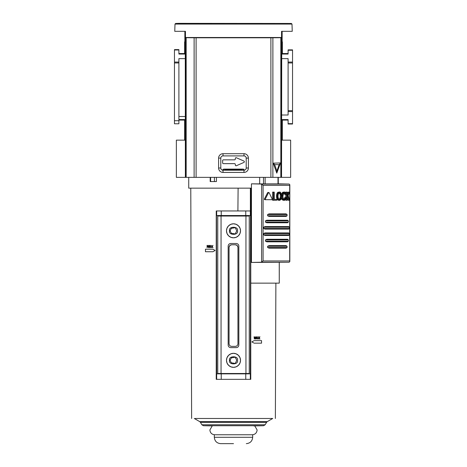 <?xml version="1.0" encoding="UTF-8"?>
<svg xmlns="http://www.w3.org/2000/svg" width="467" height="467" viewBox="0 0 467 467"><rect width="100%" height="100%" fill="white"/><g stroke="black" fill="none" stroke-linecap="round" stroke-linejoin="round"><path stroke-width="0.7" d="M222.701 170.198A1.273 1.273 0 0 1 223.956 169.107L222.695 170.262M244.346 161.74A0.765 0.765 0 0 1 243.891 162.44L236.395 165.715A0.765 0.765 0 0 1 235.327 165.02L235.327 164.407A0.765 0.765 0 0 0 234.568 163.643L223.389 163.643A0.765 0.765 0 0 1 222.631 162.884L222.631 160.595A0.765 0.765 0 0 1 223.389 159.837L234.568 159.837A0.765 0.765 0 0 0 235.327 159.072L235.327 158.459A0.765 0.765 0 0 1 236.395 157.764L243.891 161.039A0.765 0.765 0 0 1 244.346 161.74M281.42 177.361L290.643 177.361L290.643 140.153L281.671 140.153M185.323 140.153L176.357 140.153L176.357 177.361L185.37 177.361L185.259 37.529L185.808 37.704L185.808 177.361L185.37 177.361M223.956 169.107L243.044 169.107A1.273 1.273 0 0 1 244.299 170.198M244.305 170.262L243.044 169.107M185.259 42.404L184.862 41.61L184.611 41.867L184.611 53.547L178.896 53.547M281.683 53.898L282.389 53.547L282.389 41.867L282.01 41.867M282.389 41.867L281.741 42.515M185.259 42.515L184.611 41.867M178.896 120.089L184.611 120.089L184.611 140.153M282.389 140.153L282.389 120.089L281.677 119.733M185.3 53.892L184.611 53.547M184.611 120.089L185.317 119.733M288.104 120.089L282.389 120.089M282.389 53.547L288.104 53.547M288.104 123.656L292.546 123.656L292.546 124.024L288.104 124.024L288.104 119.587L281.677 119.587M292.546 123.656L292.546 111.572L288.104 111.572L288.104 115.01L281.677 115.01M288.104 62.064L292.546 62.064L292.546 110.673L288.104 110.673L288.104 58.626L281.683 58.626M292.546 62.064L292.546 50.238L288.104 50.238L288.104 54.049L281.683 54.049M185.3 54.049L178.896 54.049L178.896 49.613L174.454 49.613L174.454 49.981L178.896 49.981M185.3 58.626L178.896 58.626L178.896 62.064L174.454 62.064L174.454 49.981M178.896 62.064L178.896 123.773L174.454 123.773L174.454 62.963L178.896 62.963M174.454 62.064L174.454 62.963M292.546 50.238L292.546 49.864L288.104 49.864L288.104 50.238M292.546 110.673L292.546 111.572M288.104 124.024L292.546 124.024M288.104 110.673L288.104 111.572M175.002 24.074L174.751 31.324L185.452 31.324L185.463 37.494L281.537 37.494L281.548 31.324L292.249 31.324L291.998 24.074L175.002 24.074L175.615 23.461L178.756 23.35L291.385 23.461L175.615 23.461M196.105 37.792L270.895 37.792L270.895 177.361L196.105 177.361L196.105 37.792L185.808 37.704M281.192 37.704L281.741 37.529L281.543 177.361L281.192 177.361L281.192 37.704L270.895 37.792M184.862 41.61L184.862 31.324M281.741 42.404L282.138 41.61L282.138 31.324M270.895 177.361L281.192 177.361M273.23 163.176L280.527 162.925L276.785 173.117L273.23 163.176L274.649 164.658L279.126 164.658L276.884 171.01L276.785 173.117M223.01 153.701A4.407 4.407 0 0 0 218.603 158.109L218.603 168.015A4.407 4.407 0 0 0 223.01 172.422L243.99 172.422A4.407 4.407 0 0 0 248.397 168.015L248.397 158.109A4.407 4.407 0 0 0 243.99 153.701L223.01 153.701L223.01 155.896A2.212 2.212 0 0 0 220.803 158.109L218.603 158.109M185.808 177.361L196.105 177.361M280.527 162.925L279.126 164.658M276.884 171.01L274.649 164.658M218.603 168.015L220.803 168.015L220.803 158.109M223.01 155.896L243.99 155.896L243.99 153.701M248.397 158.109L246.197 158.109A2.212 2.212 0 0 0 243.99 155.896M246.197 158.109L246.197 168.015L248.397 168.015M243.99 172.422L243.99 170.222A2.212 2.212 0 0 0 246.197 168.015M243.99 170.222L223.01 170.222L223.01 172.422M220.803 168.015A2.212 2.212 0 0 0 223.01 170.222M242.391 169.107L242.391 170.222M224.609 170.222L224.609 169.772L242.391 169.772M224.609 169.107L224.609 169.772M240.015 228.223L240.511 230.803A7.011 7.011 0 0 1 233.5 237.814A7.011 7.011 0 0 1 226.489 230.803L226.974 228.24M240.015 357.751L240.511 360.331A7.011 7.011 0 0 1 233.5 367.342A7.011 7.011 0 0 1 226.489 360.331L226.974 357.769M195.247 418.479C190.606 418.479 190.606 418.479 195.247 418.479C190.606 418.479 190.606 418.479 195.247 418.479L271.613 418.479M237.896 210.961L238.112 188.154L194.605 188.154C186.794 188.154 186.794 188.154 194.587 188.154M194.465 188.154L193.916 188.154C189.736 188.154 189.736 188.154 193.916 188.154M212.094 425.875L203.46 425.729L201.843 424.772L265.157 424.772L266.569 422.331L200.431 422.331L199.736 421.637L267.264 421.637L272.728 418.479L271.753 418.479M198.195 188.154L250.767 188.154L250.767 283.136L279.26 283.136L279.237 262.442M226.985 228.223L228.491 225.9M228.544 225.847L230.809 224.335M230.92 224.288L233.418 223.798M233.5 223.798L236.063 224.283L238.403 225.8M238.456 225.847L239.974 228.118M226.985 357.751L228.491 355.428M228.544 355.375L230.809 353.858M230.92 353.817L233.418 353.321M233.5 353.321L236.063 353.811L238.403 355.323M238.456 355.375L239.974 357.64M230.494 230.114L229.945 230.803L231.363 233.267L234.405 233.757C235.158 234.142 235.561 233.914 235.602 233.062L236.506 231.498L236.506 230.114L235.602 228.544C235.561 227.698 235.158 227.47 234.405 227.855L231.363 228.34L229.945 230.803L230.494 231.498M230.494 359.643L229.945 360.331L231.363 362.795L234.405 363.285C235.158 363.67 235.561 363.437 235.602 362.59L236.506 361.026L236.506 359.643L235.602 358.072C235.561 357.226 235.158 356.992 234.405 357.378L231.363 357.868L229.945 360.331L230.494 361.026M250.761 283.136L250.767 379.344L221.241 379.344L221.241 373.857L250.33 373.857L250.33 379.344M221.241 379.344L216.233 379.344L216.244 210.961L250.639 210.961L250.767 283.136M253.546 340.939L251.888 341.897L253.546 342.848M256.879 336.818L256.109 339.1L256.879 336.818L257.253 336.818L256.879 336.818L257.253 336.818L258.012 339.1L257.498 338.464L257.702 339.1M259.611 339.1L259.057 338.19L259.961 339.1L259.243 337.939L259.961 336.818L259.08 337.711L259.629 336.818M258.163 339.1L258.887 337.956L258.181 336.818L258.531 336.818L258.181 336.818L258.887 337.956L258.163 339.1L259.057 338.19M254.357 337.133L254.357 339.1L254.071 336.818L254.486 336.818L254.071 336.818L254.486 336.818L255.058 338.09L255.607 336.818L256.033 336.818L255.607 336.818L256.033 336.818L256.033 339.1L255.729 339.1L256.033 339.1L255.729 339.1L255.729 337.133L255.04 338.68L254.357 337.133L255.04 338.68M209.432 247.673L209.642 247.031L209.123 247.673L209.432 247.673L209.123 247.673L209.893 245.385L210.267 245.385L211.026 247.673L210.716 247.673L211.026 247.673L210.267 245.385L209.893 245.385M214.551 250.143L215.112 250.464L212.911 251.736L215.112 250.464L212.911 249.197L205.457 249.197L205.457 251.736L212.911 251.736M209.222 251.736L205.457 251.736M212.071 246.763L211.177 247.673L212.071 246.763L212.975 247.673L212.625 247.673M211.201 245.385L212.094 246.278L211.201 245.385L211.907 246.523L211.177 247.673M212.975 245.385L212.257 246.512L212.975 247.673L212.257 246.512L212.975 245.385L212.094 246.278M207.085 245.385L207.5 245.385L208.072 246.658L207.5 245.385L207.085 245.385L207.085 247.673L207.371 245.706L208.054 247.247L208.743 245.706L208.054 247.247M208.621 245.385L209.047 245.385L208.621 245.385L208.072 246.658M209.047 245.385L209.047 247.673L208.743 247.673L209.047 247.673L208.743 247.673L208.743 245.706M254.089 343.163L261.543 343.163L261.543 340.624L254.089 340.624M256.109 339.1L256.622 338.464L257.498 338.464M259.08 337.711L258.531 336.818M255.607 336.818L255.058 338.09M209.642 247.031L210.512 247.031L210.716 247.673M216.67 379.344L216.46 215.532L250.54 215.532L250.33 373.857M257.06 337.127L257.416 338.207L256.71 338.207L257.06 337.127L257.416 338.207M210.074 245.7L210.43 246.774L209.724 246.774L210.074 245.7L209.724 246.774M251.45 188.154L250.767 188.154M216.431 177.361L216.431 181.552L214.417 181.552L214.417 177.361M210.617 177.361L210.617 181.552L210.197 181.552L210.197 177.361M216.67 373.857L221.241 373.857M210.617 181.552L214.417 181.552M245.946 373.501L249.244 373.501L249.244 216.04L245.946 216.04L245.946 373.501L217.756 373.501L217.756 216.04L245.946 216.04M226.985 233.383L226.489 230.803A7.011 7.011 0 0 1 233.5 223.798A7.011 7.011 0 0 1 240.511 230.803L240.026 233.372M240.015 233.383L238.509 235.712M238.456 235.759L236.191 237.277M236.08 237.324L233.582 237.814M233.5 237.814L230.937 237.329L228.597 235.812M228.544 235.759L227.026 233.494M226.985 362.912L226.489 360.331A7.011 7.011 0 0 1 233.5 353.321A7.011 7.011 0 0 1 240.511 360.331L240.026 362.894M240.015 362.912L238.509 365.235M238.456 365.287L236.191 366.805M236.08 366.852L233.582 367.342M233.5 367.342L230.937 366.858L228.597 365.34M228.544 365.287L227.026 363.022M238.835 345.09C238.678 346.625 237.826 347.471 236.296 347.629L230.704 347.629C229.174 347.471 228.328 346.625 228.165 345.09L228.165 246.039C228.322 244.51 229.174 243.663 230.704 243.5L236.296 243.5C237.826 243.657 238.672 244.504 238.835 246.039L238.835 345.09L238.526 346.298M236.296 347.629L237.23 347.454M237.505 347.325L238.088 346.888M238.835 246.039L238.655 245.105M238.526 244.831L238.088 244.247M230.704 243.5L229.77 243.681M229.495 243.809L228.912 244.247M228.165 345.09L228.345 346.024M228.474 346.298L228.912 346.888M229.799 345.615L229.361 345.031M229.233 344.757L229.058 343.823C229.215 345.352 230.062 346.199 231.597 346.362L235.403 346.362C236.938 346.205 237.785 345.358 237.942 343.823L237.942 247.312L237.201 245.514M229.058 343.823L229.058 247.312L229.776 245.537M229.799 245.514L231.597 244.772L235.403 244.772L237.178 245.49M237.201 345.615L236.617 346.053M236.337 346.181L235.403 346.362M235.403 244.772C236.944 244.924 237.791 245.77 237.942 247.312M229.058 247.312C229.209 245.77 230.056 244.924 231.597 244.772M233.5 443.65L220.675 443.65L233.5 443.65M252.676 434.759L214.324 434.759L214.324 437.299L252.676 437.299L252.676 434.759M267.632 192.661L268.548 192.661L265.244 199.135L265.542 199.707L264.614 199.707L264.31 199.135L267.632 192.661L268.198 192.661M277.427 197.284L277.427 195.107L278.023 193.128L279.651 191.984L280.562 192.311L281.776 195.107L281.227 199.263L279.651 200.407L278.723 200.08L278.023 199.263L277.427 197.284L276.528 197.284L276.528 195.107L277.124 193.128L277.824 192.311L279.651 191.984M283.457 199.572L284.14 199.246L284.817 197.465L286.189 197.699L285.757 199.263L284.362 200.407L282.634 200.08L282.01 199.263L282.914 199.263L282.377 195.107L283.539 192.311L284.362 191.984L285.174 192.311L286.113 194.237L284.742 194.47L284.14 193.145L283.457 192.818M285.728 197.465L285.045 199.246L284.362 199.572L283.171 198.405L282.856 196.274L283.667 193.145L284.362 192.818L285.045 193.145L285.646 194.47M279.628 192.818L280.953 193.98L281.28 196.193L280.953 198.405L279.651 199.572L278.309 198.405L277.958 196.111L278.309 193.98L279.663 192.818M263.505 177.361L263.505 183.905L251.45 183.835L251.45 262.442L289.184 262.221L289.826 261.532L289.826 184.739L289.184 184.056L278.239 183.835M263.505 183.905L277.871 183.905M251.45 183.835L261.316 184.056L263.084 185.329L289.68 185.329L289.826 184.739M289.68 185.329L289.68 260.948L263.084 260.948L261.316 262.221L251.45 262.442M289.68 260.948L289.826 261.532M259.675 177.361L259.675 183.835M271.053 199.707L264.614 199.707M274.234 199.339L276.715 199.339L276.715 200.255L272.611 200.255L272.611 192.124L274.234 192.124L274.234 199.339L275.816 199.339M279.651 200.407L277.824 200.08L277.124 199.263L276.528 197.284M282.01 199.263L281.624 198.16M281.624 194.231L282.634 192.311L284.362 191.984M287.258 197.5L288.145 200.255L289.067 200.255L287.795 196.344L287.199 197.629L287.199 200.255L285.763 200.255L285.763 199.257M285.763 197.483L285.763 194.412M285.763 193.134L285.763 192.124L287.199 192.124L287.199 196.193L289.044 192.124L289.628 192.124L288.133 195.597L289.628 200.255L289.067 200.255M287.199 194.196L288.116 192.124L289.044 192.124M287.053 215.783L287.053 214.511L286.084 213.88L269.085 213.88L267.609 214.511L267.609 215.783L269.085 216.419L286.084 216.419L287.053 215.783L267.609 215.783M288.361 222.134L288.361 220.862L287.573 220.226L266.78 220.226L265.46 220.862L265.46 222.134L266.78 222.765L287.573 222.765L288.361 222.134L265.46 222.134M289.342 228.48L289.342 227.213L288.653 226.577L264.952 226.577L263.721 227.213L263.721 228.48L264.952 229.116L288.653 229.116L289.342 228.48L263.721 228.48M289.342 234.831L289.342 233.558L288.653 232.928L264.952 232.928L263.721 233.558L263.721 234.831L264.952 235.467L288.653 235.467L289.342 234.831L263.721 234.831M288.361 241.182L288.361 239.91L287.573 239.273L266.78 239.273L265.46 239.91L265.46 241.182L266.78 241.813L287.573 241.813L288.361 241.182L265.46 241.182M287.053 247.528L287.053 246.261L286.084 245.624L269.085 245.624L267.609 246.261L267.609 247.528L269.085 248.164L286.084 248.164L287.053 247.528L267.609 247.528M269.115 192.661L268.548 192.661L269.115 192.661L272.226 199.135L271.957 199.707L265.542 199.707M273.516 200.255L273.516 192.124M277.124 199.263L278.023 199.263M277.124 193.128L278.023 193.128M284.362 200.407L282.914 199.263M282.01 193.128L282.914 193.128M286.674 200.255L286.674 192.124M269.085 213.88L286.084 213.88M286.084 216.419L269.085 216.419M287.573 222.765L266.78 222.765M264.952 226.577L288.653 226.577M288.653 229.116L264.952 229.116M264.952 232.928L288.653 232.928M288.653 235.467L264.952 235.467M287.573 241.813L266.78 241.813M269.085 245.624L286.084 245.624M286.084 248.164L269.085 248.164M278.752 199.572L280.054 198.405L280.381 196.193L281.28 196.193M280.381 196.193L280.054 193.98L278.752 192.818M178.896 119.558L185.317 119.558M185.317 116.511L178.896 116.511M288.104 62.963L292.546 62.963M178.896 120.725L174.454 120.725M280.83 177.361L280.83 37.716M272.88 37.798L272.88 177.361M194.12 177.361L194.12 37.798M186.17 37.716L186.17 177.361M224.609 169.521L242.391 169.521M203.46 425.729L263.54 425.729L265.157 424.772M237.464 230.803C238.87 235.508 228.13 235.508 229.536 230.803C228.13 226.104 238.87 226.104 237.464 230.803M237.464 360.331C238.87 365.036 228.13 365.036 229.536 360.331C228.13 355.626 238.87 355.626 237.464 360.331M226.489 230.803A7.011 7.011 0 0 1 233.5 223.798A7.011 7.011 0 0 1 240.511 230.803M226.489 360.331A7.011 7.011 0 0 1 233.5 353.321A7.011 7.011 0 0 1 240.511 360.331M279.26 262.442L279.26 283.136L279.278 262.442M250.382 210.961L250.382 188.154M216.67 215.532L216.67 210.961M250.33 210.961L250.33 215.532M245.759 210.961L245.759 215.532M221.241 210.961L221.241 215.532M217.727 373.857L217.727 215.532M245.759 373.857L245.759 379.344M249.267 215.532L249.267 373.857M221.054 216.04L221.054 373.501M277.363 196.193L276.464 196.193M281.776 197.284L282.377 197.284M282.325 196.193L281.829 196.193M261.316 184.056L289.184 184.056M289.184 262.221L261.316 262.221M261.613 184.126L261.613 262.15M278.005 183.922L278.005 177.361M265.133 177.361L265.133 183.922M263.084 260.948L263.084 185.329M265.244 199.135L264.31 199.135M276.773 198.44L277.672 198.44M277.824 200.08L278.723 200.08M277.824 192.311L278.723 192.311M276.773 193.945L277.672 193.945M276.528 195.107L277.427 195.107M281.7 198.44L282.599 198.44M282.634 200.08L283.539 200.08M285.705 197.617L284.794 197.617M285.518 198.405L284.613 198.405M285.045 199.246L284.14 199.246M285.045 193.145L284.14 193.145M285.518 193.98L284.613 193.98M282.634 192.311L283.539 192.311M281.7 193.945L282.599 193.945M281.776 195.107L282.377 195.107M267.609 214.511L287.053 214.511M265.46 220.862L288.361 220.862M263.721 227.213L289.342 227.213M263.721 233.558L289.342 233.558M265.46 239.91L288.361 239.91M267.609 246.261L287.053 246.261M279.523 199.246L280.422 199.246M280.054 198.405L280.953 198.405M280.264 197.617L281.163 197.617M280.264 194.774L281.163 194.774M280.054 193.98L280.953 193.98M279.523 193.145L280.422 193.145M291.998 24.074L291.385 23.461M266.569 422.331L267.264 421.637M190.775 188.154L191.628 418.479M278.274 183.835L278.274 177.361M253.756 425.898L263.54 425.729M275.372 418.479L275.874 283.136M199.736 421.637L194.272 418.479M188.726 188.154L188.726 177.361M201.843 424.772L200.431 422.331M214.703 434.759C211.779 434.473 210.168 432.862 209.881 429.938L212.345 425.729M214.324 437.299C214.703 441.157 216.822 443.271 220.675 443.65M254.655 425.729L257.119 429.938C256.832 432.862 255.221 434.473 252.297 434.759M252.676 437.299C252.297 441.157 250.178 443.271 246.325 443.65M278.239 177.361L278.239 183.922M268.834 192.468L267.912 192.468"/></g></svg>
